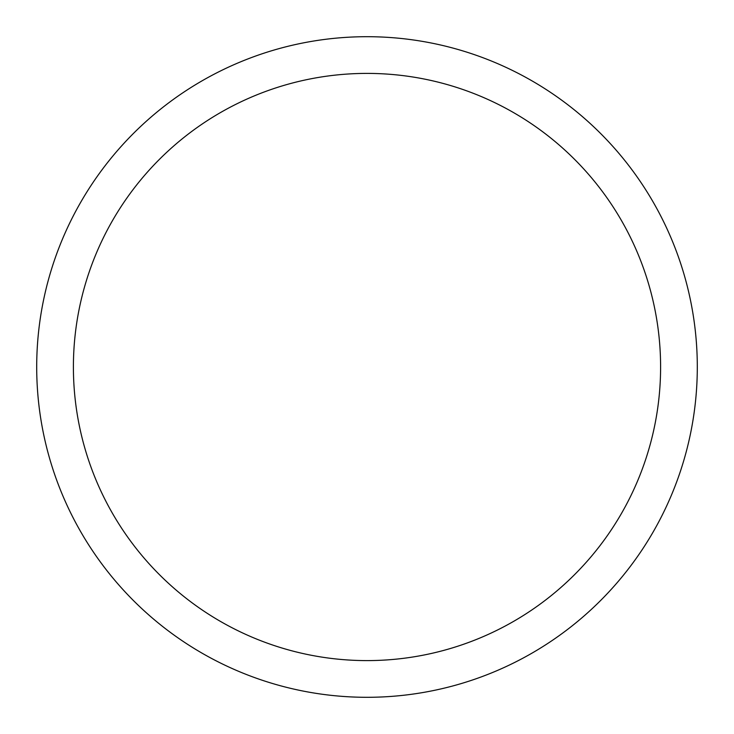 <?xml version="1.0" encoding="UTF-8"?>
<svg xmlns="http://www.w3.org/2000/svg" width="734" height="734" viewBox="0 0 734 734"><rect width="100%" height="100%" fill="white"/><g stroke="black" fill="none" stroke-linecap="round" stroke-linejoin="round"><path stroke-width="1.1" d="M660.6 367A293.6 293.6 0 0 0 367 73.4A293.6 293.6 0 0 0 73.4 367A293.6 293.6 0 0 0 367 660.6A293.6 293.6 0 0 0 660.6 367M697.3 367A330.3 330.3 0 0 0 367 36.7A330.3 330.3 0 0 0 36.7 367A330.3 330.3 0 0 0 367 697.3A330.3 330.3 0 0 0 697.3 367"/></g></svg>
